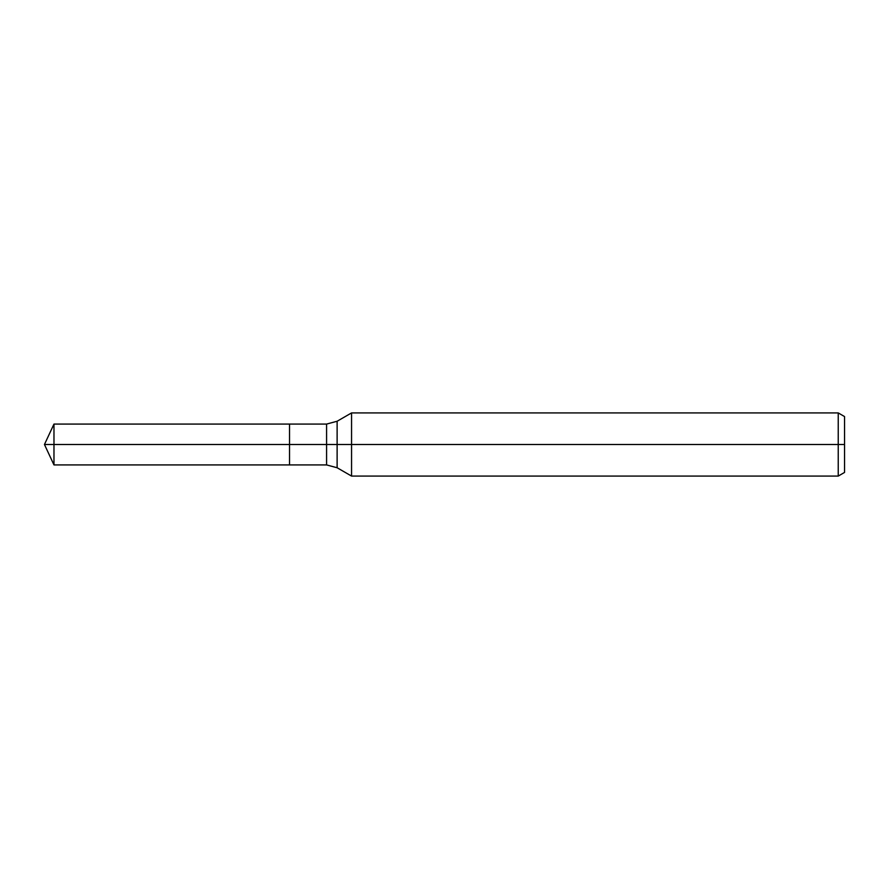 <?xml version="1.0" encoding="UTF-8"?>
<svg xmlns="http://www.w3.org/2000/svg" width="889" height="889" viewBox="0 0 889 889"><rect width="100%" height="100%" fill="white"/><g stroke="black" fill="none" stroke-linecap="round" stroke-linejoin="round"><path stroke-width="0.67" stroke-dasharray="4.45 3.33" d="M289.536 444.5L289.536 464.925L289.536 444.5L44.45 444.5L289.536 444.5L289.536 424.075L289.536 444.5L44.45 444.5M844.55 416.563L844.55 472.437M838.238 412.918L838.238 476.082M351.555 412.918L351.555 476.082M53.973 424.075L53.973 464.925M337.12 421.253L337.12 467.747M326.585 424.075L326.585 464.925"/><path stroke-width="1.33" d="M838.238 476.082L838.238 412.918L844.55 416.563L844.55 472.437L838.238 476.082L351.555 476.082L351.555 412.918L337.12 421.253L337.12 467.747L326.585 464.925L289.536 464.925L289.536 424.075L53.973 424.075L53.973 444.5L44.45 444.5L53.973 464.925L53.973 444.5L289.536 444.5L44.45 444.5L844.55 444.5M53.973 464.925L289.536 464.925L289.536 424.075L326.585 424.075L326.585 464.925M838.238 412.918L351.555 412.918M337.12 467.747L351.555 476.082M337.12 421.253L326.585 424.075M44.45 444.5L53.973 424.075"/></g></svg>
